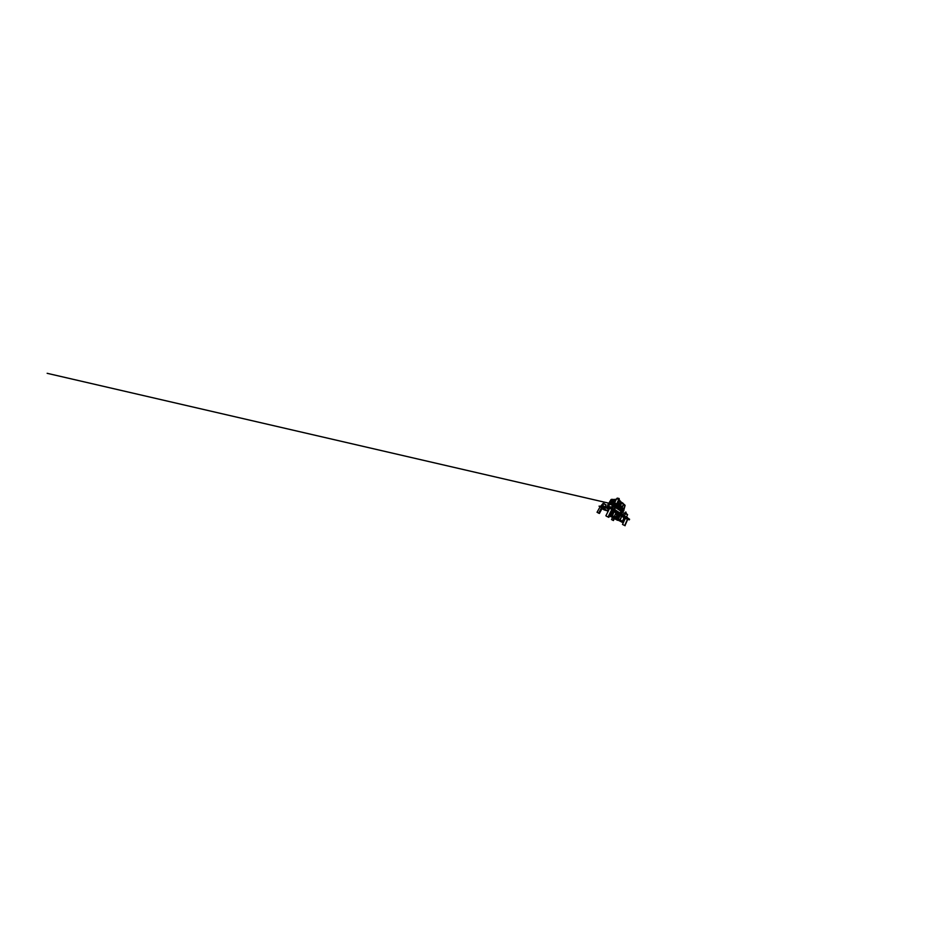 <?xml version="1.0" encoding="UTF-8"?>
<svg xmlns="http://www.w3.org/2000/svg" width="943" height="943" viewBox="0 0 943 943"><rect width="100%" height="100%" fill="white"/><g stroke="black" fill="none" stroke-linecap="round" stroke-linejoin="round"><path stroke-width="1.41" d="M624.077 518.096L624.95 518.733L624.077 518.096M603.261 509.244L602.329 508.43L603.261 509.244M606.255 507.853L607.257 508.23L606.255 507.853M618.266 514.737L617.582 516.021L618.266 514.725M624.785 513.004L626.517 513.593L624.785 513.051M612.207 504.741L611.606 504.54L612.207 504.741M601.563 507.216L601.905 506.568L605.288 507.31L607.87 508.878L605.288 507.31L604.416 508.961L607.681 510.87L601.139 508.088L601.952 506.568L604.475 506.945L603.603 508.595L601.139 508.088L602.66 509.043L601.139 508.088L601.952 506.568L599.017 506.143L601.952 506.568L601.563 507.216M614.907 516.422L614.53 517.035L614.907 516.422M606.608 516.293L608.86 517.33L606.608 516.293M612.113 509.633L609.626 508.088M609.626 508.147L611.712 508.819L611.559 509.633M612.62 509.668L611.594 509.597M610.923 506.969L612.101 507.817L610.97 506.921M611.948 519.841L613.433 520.548L611.96 519.805M597.874 512.721L599.442 513.464L597.874 512.721M597.084 512.285L600.161 506.568L601.481 507.075L600.161 506.568M601.21 505.719L602.99 503.409L600.997 505.802M622.922 524.709L625.044 525.699L622.922 524.709M627.649 519.216L625.256 518.084M627.39 519.558L625.787 518.108L625.303 518.921M622.51 524.461L625.256 518.509M627.449 517.436L626.506 517.059L627.449 517.436M613.693 507.145L611.795 506.992M613.233 506.096L622.026 511.719L615.366 506.45L612.926 506.344L614.86 507.629L613.233 506.096M608.211 503.963L607.646 505.2L608.282 504.199M623.406 510.929L615.626 504.847L610.828 504.234L613.622 504.187L612.514 505.554L615.366 506.45L613.009 505.519L613.622 504.187L615.873 505L615.366 506.45L623.04 512.084M620.918 511.224L615.531 507.558L614.6 509.444L615.531 507.558L622.769 511.613L615.366 506.45L616.05 505.118L623.736 510.823L623.818 509.22L616.592 503.975L616.038 505.047L623.724 510.835M621.06 511.271L622.769 512.297L623.665 510.693M621.826 512.061L620.812 511.519L621.826 512.061M614.73 507.216L613.268 506.65L614.73 507.216M622.05 512.202L620.789 511.707L622.05 512.202M616.298 503.68L614.294 503.02L613.669 504.14L616.038 505.047L616.592 503.975L614.53 503.079L609.166 502.914L608.2 503.986L609.107 502.973L614.223 503.079L613.669 504.14L610.769 504.199L615.932 504.976L623.406 510.375L622.769 511.613L623.83 509.196L616.793 503.951L624.007 509.385L625.126 505.507L623.005 503.291M615.496 507.299L612.985 506.485L615.249 507.652M620.918 511.542L622.368 512.355L620.836 511.389M620.742 511.825L621.873 512.332L620.742 511.825M615.072 503.126L615.685 503.362M614.223 503.079L608.742 503.126L615.473 503.362L623.571 509.067L616.581 503.857M608.294 503.892L608.895 503.338M623.901 509.88L623.688 510.646M623.783 509.208L614.282 503.032M608.93 502.949L610.628 503.114M616.958 504.116L623.571 509.055M620.871 511.53L620.152 513.075L620.977 511.436M618.478 500.038L619.256 499.896L618.844 499.26L616.793 498.576L618.856 499.236L616.663 503.916L614.482 502.984L616.769 503.998L618.844 499.26L619.209 499.99M608.742 503.126L609.414 502.666M618.797 499.118L617.028 498.529M619.256 501.204L618.514 500.415L616.863 504.01L618.514 500.415L619.197 500.002L618.514 500.415L619.303 501.11L619.221 500.167L618.514 500.415L619.103 500.096M612.985 499.507L610.981 499.849L609.284 502.89L611.3 499.472L612.219 499.366L610.981 499.849L610.109 502.218L610.816 502.466L613.752 499.413L612.49 499.943L611.642 502.371L612.361 502.536L615.355 499.295M620.294 501.028L621.449 502.513L620.671 506.155L622.356 507.193L623.582 504.646L624.997 505.648L623.535 508.972L624.997 505.648L622.25 502.702M619.197 500.002L620.718 502.065L619.468 504.882L618.785 504.588L619.468 504.882L620.694 502.23L619.94 500.78M613.162 502.301L613.976 502.371L616.463 499.13M610.84 502.407L610.145 502.136L611.37 499.884L610.109 502.218L610.816 502.466L612.49 499.943L613.964 499.389M622.698 503.008L623.571 504.646L621.402 502.301L623.559 504.234L622.003 506.992M610.251 502.183L612.384 499.354M610.934 502.419L612.797 499.601L614.494 499.472L612.974 499.896L611.642 502.383L612.361 502.536L614.034 499.908L613.268 502.313L614.718 499.696L615.814 499.354L614.471 499.873L613.315 502.466M616.368 499.319L614.447 502.984L616.368 499.33M616.757 498.611L619.221 499.707L618.278 504.257L619.48 505.024L620.73 502.407L621.402 502.961L620.435 505.778L621.897 506.933M610.923 499.849L609.579 502.089L610.923 499.849M612.867 499.542L611.477 499.92L612.891 499.554M614.282 499.495L613.044 499.99L614.282 499.495M611.795 502.313L613.044 499.99L611.83 502.466M621.296 506.509L622.439 507.086L621.296 506.509M619.056 504.835L618.29 504.199L619.48 505.024L620.812 502.1L619.292 500.509M618.207 503.904L619.209 504.906M610.274 502.348L610.864 502.407M625.091 505.401L624.561 504.599L625.091 505.401M623.04 503.314L621.92 502.536M614.011 499.943L612.361 502.489M620.435 505.684L621.425 503.02M621.378 503.02L620.341 501.087L619.351 500.533L619.303 501.204M614.023 499.92L615.956 499.307L614.636 499.637L613.174 502.289M613.787 502.454L615.555 499.719L613.893 502.43M618.36 504.269L619.315 501.169L618.243 503.904M617.076 498.505L617.771 498.564M617.901 498.611L618.655 499.012M617.087 498.293L619.032 498.529L617.123 498.458M618.938 498.47L617.535 498.093M625.975 513.287L626.034 512.12M625.492 513.086L625.527 512.096M617.641 518.721L618.549 516.387L617.618 518.414M612.596 509.444L608.718 517.236M605.854 515.833L609.697 508.265M614.317 518.603L613.41 520.524M611.477 519.593L612.443 517.601M601.964 508.654L599.406 513.428M627.779 519.098L624.961 525.64M608.211 504.104L607.752 505.083M615.084 504.658L47.15 373.357L616.639 505M609.378 502.289L611.088 499.613L612.974 499.507M617.158 498.163L619.327 499.13M623.217 519.51L624.325 520.159L623.217 519.51M624.431 519.923L624.679 518.85L624.431 519.923M623.075 519.817L624.29 520.23L623.075 519.817M624.419 519.911L624.643 518.933L624.419 519.911M623.912 517.943L624.608 518.143L623.912 517.943M607.516 510.493L608.589 509.043L607.976 508.666L608.589 509.043L607.516 510.493M605.654 510.34L605.076 510.045L605.654 510.34M606.266 510.493L605.689 510.187L606.266 510.493M606.903 510.646L606.314 510.34L606.903 510.646M604.475 510.092L602.848 509.149L604.475 510.092M603.084 508.183L604.121 507.157L603.084 508.183M602.424 507.063L601.94 507.959L602.424 507.063M603.001 508.171L603.579 507.075L603.001 508.171M602.023 506.827L601.398 507.853L602.023 506.827M604.345 507.193L605.135 507.676L604.593 508.701L603.744 508.312L604.345 507.193L605.418 507.723L604.345 507.193M603.744 508.312L604.416 508.961L605.418 507.723L604.828 508.843L603.744 508.312M602.329 508.43L602.766 509.137L602.329 508.43M606.373 507.699L607.115 507.982L606.373 507.699M610.946 507.051L599.017 506.143L610.946 507.051L610.545 507.841L610.946 507.051L629.57 519.239L629.311 519.876L627.673 519.369L629.311 519.876L629.57 519.239L610.946 507.051M604.475 506.945L610.545 507.841L629.311 519.876L610.545 507.841L604.475 506.945M608.094 511.412L606.773 510.646L608.094 511.412M600.09 506.768L599.017 506.143L600.09 506.768M625.103 518.579L624.254 518.308L625.103 518.579M625.928 513.263L625.975 512.132M625.586 512.108L625.539 513.098L625.586 512.108M627.566 514.642L623.995 512.933L623.064 514.984L623.995 512.933L625.61 513.263L624.443 515.88L625.61 513.263L627.566 514.642L626.447 517.188L627.566 514.642M608.447 506.745L609.367 506.863L608.447 506.745M611.724 507.122L612.573 505.436L611.724 507.122M608.919 503.645L607.375 506.603L608.919 503.645L610.027 503.68L608.565 506.379L609.885 506.921L608.683 506.143L610.027 503.68L612.573 505.436L608.919 503.645M609.944 506.933L608.742 506.155L609.944 506.933M602.424 505.978L603.237 506.085L602.424 505.978M605.347 506.356L606.101 504.918L605.347 506.356M602.99 503.409L603.791 503.432L602.542 505.684L603.709 506.143L602.636 505.495L603.791 503.432L606.101 504.918L602.99 503.409M603.756 506.155L602.683 505.495L603.756 506.155M615.366 516.575L615.025 517.306L615.366 516.575M614.895 517.236L615.237 516.54L614.895 517.236M615.614 517.636L616.946 514.807L615.614 517.636M615.449 513.888L616.946 514.807L615.449 513.876M615.06 516.481L614.742 517.153L615.06 516.481M610.145 516.528L609.496 516.21L610.145 516.528M616.144 514.312L616.757 514.678L617.241 513.711L616.781 514.701L616.274 514.371L617.229 513.64L616.746 514.654L616.757 513.357L616.144 514.312M615.944 512.851L616.757 513.357L615.979 514.218L615.944 512.851M619.975 515.856L619.032 515.632L619.516 514.548L622.38 515.88L621.343 515.986L621.024 514.984L620.647 515.786L620.789 514.878L620.4 515.715L620.789 514.878L619.516 514.548L619.032 515.585L619.975 515.856M621.614 515.361L621.343 515.986L621.614 515.361M612.313 510.01L615.52 511.837L614.365 511.813L613.893 510.776L613.539 511.507L613.716 510.693L613.339 511.46L613.716 510.693L612.785 510.104L612.231 511.212L612.313 510.01M612.408 511.283L612.95 510.175L612.408 511.283M613.292 511.448L613.693 510.646L613.292 511.448M615.213 512.344L615.484 511.778L615.213 512.344M615.26 512.367L615.52 511.837L615.26 512.367M614.365 511.813L614.612 511.224L614.341 511.79M612.891 516.116L609.803 515.067L612.891 516.116L612.502 516.929L612.891 516.116L622.698 521.597L622.38 522.316L621.413 521.927L622.38 522.316L622.698 521.597L612.891 516.116M609.426 515.797L622.38 522.316L609.426 515.797M617.559 520.347L612.184 517.459L617.559 520.347M613.469 516.434L612.655 516.033L613.469 516.434M612.49 515.986L614.058 511.625L615.968 512.803L614.093 516.705L615.968 512.803L612.608 511.295L610.722 515.126L612.443 515.774L610.722 515.126L612.608 511.295L614.058 511.625L612.113 515.597L610.722 515.126L612.49 515.986M619.08 515.609L617.618 518.756L619.08 515.609M610.781 515.326L609.897 514.854L612.313 511.224L610.781 515.326M611.771 511.106L612.573 511.389L611.771 511.106M620.199 520.041L618.702 519.357L619.964 519.829L621.673 516.08L620.199 520.041M621.838 520.984L622.451 521.22L621.484 520.677L622.451 521.22L624.077 517.577L622.451 521.22L621.838 520.984M618.431 519.204L620.081 515.632L624.077 517.577L620.081 515.632L618.431 519.204M620.353 512.674L620.93 513.581L620.353 512.674M621.732 514.112L622.109 513.298L620.541 512.249L622.109 513.298L621.732 514.112M616.97 515.845L617.37 514.996L616.958 515.833M617.582 516.033L618.054 515.126L617.582 516.033M618.219 516.257L619.103 515.432L618.219 516.257M617.559 514.984L617.335 515.951L617.559 514.984M616.84 515.797L615.897 517.801L616.84 515.797L618.525 516.434L617.028 518.426L618.089 516.175L616.84 515.797M611.677 509.762L608.105 516.905L611.677 509.762M613.952 518.414L613.033 520.324L613.952 518.414M601.304 508.23L598.699 513.063L601.304 508.23M627.284 519.546L624.714 525.499L627.284 519.546M614.07 509.102L614.801 507.617L614.07 509.102M617.818 513.57L617.193 514.89M618.136 513.77L617.524 515.055M618.561 514.029L617.948 515.349M618.879 514.23L618.278 515.515M611.807 503.232L611.253 504.234L611.807 503.232"/></g></svg>
